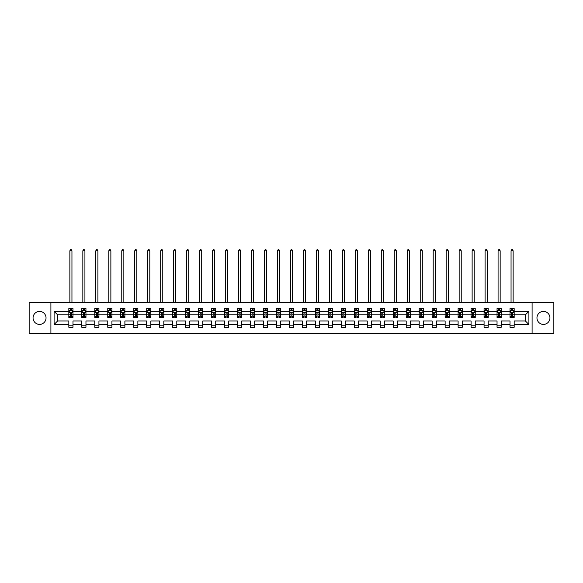 <?xml version="1.0" encoding="UTF-8"?>
<svg xmlns="http://www.w3.org/2000/svg" width="583" height="583" viewBox="0 0 583 583"><rect width="100%" height="100%" fill="white"/><g stroke="black" fill="none" stroke-linecap="round" stroke-linejoin="round"><path stroke-width="0.87" d="M543.451 311.424A6.486 6.486 0 0 0 536.965 317.91A6.486 6.486 0 0 0 543.451 324.396A6.486 6.486 0 0 0 549.944 317.91A6.486 6.486 0 0 0 543.451 311.424M39.549 311.424A6.486 6.486 0 0 0 33.056 317.91A6.486 6.486 0 0 0 39.549 324.396A6.486 6.486 0 0 0 46.035 317.91A6.486 6.486 0 0 0 39.549 311.424M532.097 333.301L553.85 333.301L553.85 302.519L532.097 302.519L532.097 333.301L50.903 333.301L50.903 302.519L29.15 302.519L29.15 333.301L50.903 333.301M514.17 324.483L514.17 320.985L525.4 320.985L528.898 324.483L514.17 324.483L514.17 327.267L510.016 327.267L510.016 324.483L501.198 324.483L501.198 327.267L497.037 327.267L497.037 324.483L488.219 324.483L488.219 327.267L484.065 327.267L484.065 324.483L475.247 324.483L475.247 327.267L471.086 327.267L471.086 324.483L462.268 324.483L462.268 327.267L458.107 327.267L458.107 324.483L449.296 324.483L449.296 327.267L445.135 327.267L445.135 324.483L436.317 324.483L436.317 327.267L432.156 327.267L432.156 324.483L423.338 324.483L423.338 327.267L419.184 327.267L419.184 324.483L410.366 324.483L410.366 327.267L406.205 327.267L406.205 324.483L397.387 324.483L397.387 327.267L393.226 327.267L393.226 324.483L384.416 324.483L384.416 327.267L380.254 327.267L380.254 324.483L371.437 324.483L371.437 327.267L367.275 327.267L367.275 324.483L358.458 324.483L358.458 327.267L354.304 327.267L354.304 324.483L345.486 324.483L345.486 327.267L341.325 327.267L341.325 324.483L332.507 324.483L332.507 327.267L328.346 327.267L328.346 324.483L319.535 324.483L319.535 327.267L315.374 327.267L315.374 324.483L306.556 324.483L306.556 327.267L302.395 327.267L302.395 324.483L293.577 324.483L293.577 327.267L289.423 327.267L289.423 324.483L280.605 324.483L280.605 327.267L276.444 327.267L276.444 324.483L267.626 324.483L267.626 327.267L263.465 327.267L263.465 324.483L254.654 324.483L254.654 327.267L250.493 327.267L250.493 324.483L241.675 324.483L241.675 327.267L237.514 327.267L237.514 324.483L228.696 324.483L228.696 327.267L224.542 327.267L224.542 324.483L215.725 324.483L215.725 327.267L211.563 327.267L211.563 324.483L202.746 324.483L202.746 327.267L198.584 327.267L198.584 324.483L189.774 324.483L189.774 327.267L185.613 327.267L185.613 324.483L176.795 324.483L176.795 327.267L172.634 327.267L172.634 324.483L163.816 324.483L163.816 327.267L159.662 327.267L159.662 324.483L150.844 324.483L150.844 327.267L146.683 327.267L146.683 324.483L137.865 324.483L137.865 327.267L133.704 327.267L133.704 324.483L124.893 324.483L124.893 327.267L120.732 327.267L120.732 324.483L111.914 324.483L111.914 327.267L107.753 327.267L107.753 324.483L98.935 324.483L98.935 327.267L94.781 327.267L94.781 324.483L85.963 324.483L85.963 327.267L81.802 327.267L81.802 324.483L72.984 324.483L72.984 327.267L68.83 327.267L68.83 324.483L54.102 324.483L54.102 311.337L68.83 311.337L68.83 308.553L72.984 308.553L72.984 311.337L81.802 311.337L81.802 308.553L85.963 308.553L85.963 311.337L94.781 311.337L94.781 308.553L98.935 308.553L98.935 311.337L107.753 311.337L107.753 308.553L111.914 308.553L111.914 311.337L120.732 311.337L120.732 308.553L124.893 308.553L124.893 311.337L133.704 311.337L133.704 308.553L137.865 308.553L137.865 311.337L146.683 311.337L146.683 308.553L150.844 308.553L150.844 311.337L159.662 311.337L159.662 308.553L163.816 308.553L163.816 311.337L172.634 311.337L172.634 308.553L176.795 308.553L176.795 311.337L185.613 311.337L185.613 308.553L189.774 308.553L189.774 311.337L198.584 311.337L198.584 308.553L202.746 308.553L202.746 311.337L211.563 311.337L211.563 308.553L215.725 308.553L215.725 311.337L224.542 311.337L224.542 308.553L228.696 308.553L228.696 311.337L237.514 311.337L237.514 308.553L241.675 308.553L241.675 311.337L250.493 311.337L250.493 308.553L254.654 308.553L254.654 311.337L263.465 311.337L263.465 308.553L267.626 308.553L267.626 311.337L276.444 311.337L276.444 308.553L280.605 308.553L280.605 311.337L289.423 311.337L289.423 308.553L293.577 308.553L293.577 311.337L302.395 311.337L302.395 308.553L306.556 308.553L306.556 311.337L315.374 311.337L315.374 308.553L319.535 308.553L319.535 311.337L328.346 311.337L328.346 308.553L332.507 308.553L332.507 311.337L341.325 311.337L341.325 308.553L345.486 308.553L345.486 311.337L354.304 311.337L354.304 308.553L358.458 308.553L358.458 311.337L367.275 311.337L367.275 308.553L371.437 308.553L371.437 311.337L380.254 311.337L380.254 308.553L384.416 308.553L384.416 311.337L393.226 311.337L393.226 308.553L397.387 308.553L397.387 311.337L406.205 311.337L406.205 308.553L410.366 308.553L410.366 311.337L419.184 311.337L419.184 308.553L423.338 308.553L423.338 311.337L432.156 311.337L432.156 308.553L436.317 308.553L436.317 311.337L445.135 311.337L445.135 308.553L449.296 308.553L449.296 311.337L458.107 311.337L458.107 308.553L462.268 308.553L462.268 311.337L471.086 311.337L471.086 308.553L475.247 308.553L475.247 311.337L484.065 311.337L484.065 308.553L488.219 308.553L488.219 311.337L497.037 311.337L497.037 308.553L501.198 308.553L501.198 311.337L510.016 311.337L510.016 308.553L514.17 308.553L514.17 311.337L528.898 311.337L528.898 324.483M532.097 302.519L50.903 302.519M510.016 311.337L510.016 314.835L501.198 314.835L501.198 311.337M501.198 324.483L501.198 320.985L510.016 320.985L510.016 324.483M497.037 311.337L497.037 314.835L488.219 314.835L488.219 311.337M488.219 324.483L488.219 320.985L497.037 320.985L497.037 324.483M484.065 311.337L484.065 314.835L475.247 314.835L475.247 311.337M475.247 324.483L475.247 320.985L484.065 320.985L484.065 324.483M471.086 311.337L471.086 314.835L462.268 314.835L462.268 311.337M462.268 324.483L462.268 320.985L471.086 320.985L471.086 324.483M458.107 311.337L458.107 314.835L449.296 314.835L449.296 311.337M449.296 324.483L449.296 320.985L458.107 320.985L458.107 324.483M445.135 311.337L445.135 314.835L436.317 314.835L436.317 311.337M436.317 324.483L436.317 320.985L445.135 320.985L445.135 324.483M432.156 311.337L432.156 314.835L423.338 314.835L423.338 311.337M423.338 324.483L423.338 320.985L432.156 320.985L432.156 324.483M419.184 311.337L419.184 314.835L410.366 314.835L410.366 311.337M410.366 324.483L410.366 320.985L419.184 320.985L419.184 324.483M406.205 311.337L406.205 314.835L397.387 314.835L397.387 311.337M397.387 324.483L397.387 320.985L406.205 320.985L406.205 324.483M393.226 311.337L393.226 314.835L384.416 314.835L384.416 311.337M384.416 324.483L384.416 320.985L393.226 320.985L393.226 324.483M380.254 311.337L380.254 314.835L371.437 314.835L371.437 311.337M371.437 324.483L371.437 320.985L380.254 320.985L380.254 324.483M367.275 311.337L367.275 314.835L358.458 314.835L358.458 311.337M358.458 324.483L358.458 320.985L367.275 320.985L367.275 324.483M354.304 311.337L354.304 314.835L345.486 314.835L345.486 311.337M345.486 324.483L345.486 320.985L354.304 320.985L354.304 324.483M341.325 311.337L341.325 314.835L332.507 314.835L332.507 311.337M332.507 324.483L332.507 320.985L341.325 320.985L341.325 324.483M328.346 311.337L328.346 314.835L319.535 314.835L319.535 311.337M319.535 324.483L319.535 320.985L328.346 320.985L328.346 324.483M315.374 311.337L315.374 314.835L306.556 314.835L306.556 311.337M306.556 324.483L306.556 320.985L315.374 320.985L315.374 324.483M302.395 311.337L302.395 314.835L293.577 314.835L293.577 311.337M293.577 324.483L293.577 320.985L302.395 320.985L302.395 324.483M289.423 311.337L289.423 314.835L280.605 314.835L280.605 311.337M280.605 324.483L280.605 320.985L289.423 320.985L289.423 324.483M276.444 311.337L276.444 314.835L267.626 314.835L267.626 311.337M267.626 324.483L267.626 320.985L276.444 320.985L276.444 324.483M263.465 311.337L263.465 314.835L254.654 314.835L254.654 311.337M254.654 324.483L254.654 320.985L263.465 320.985L263.465 324.483M250.493 311.337L250.493 314.835L241.675 314.835L241.675 311.337M241.675 324.483L241.675 320.985L250.493 320.985L250.493 324.483M237.514 311.337L237.514 314.835L228.696 314.835L228.696 311.337M228.696 324.483L228.696 320.985L237.514 320.985L237.514 324.483M224.542 311.337L224.542 314.835L215.725 314.835L215.725 311.337M215.725 324.483L215.725 320.985L224.542 320.985L224.542 324.483M211.563 311.337L211.563 314.835L202.746 314.835L202.746 311.337M202.746 324.483L202.746 320.985L211.563 320.985L211.563 324.483M198.584 311.337L198.584 314.835L189.774 314.835L189.774 311.337M189.774 324.483L189.774 320.985L198.584 320.985L198.584 324.483M185.613 311.337L185.613 314.835L176.795 314.835L176.795 311.337M176.795 324.483L176.795 320.985L185.613 320.985L185.613 324.483M172.634 311.337L172.634 314.835L163.816 314.835L163.816 311.337M163.816 324.483L163.816 320.985L172.634 320.985L172.634 324.483M159.662 311.337L159.662 314.835L150.844 314.835L150.844 311.337M150.844 324.483L150.844 320.985L159.662 320.985L159.662 324.483M146.683 311.337L146.683 314.835L137.865 314.835L137.865 311.337M137.865 324.483L137.865 320.985L146.683 320.985L146.683 324.483M133.704 311.337L133.704 314.835L124.893 314.835L124.893 311.337M124.893 324.483L124.893 320.985L133.704 320.985L133.704 324.483M120.732 311.337L120.732 314.835L111.914 314.835L111.914 311.337M111.914 324.483L111.914 320.985L120.732 320.985L120.732 324.483M107.753 311.337L107.753 314.835L98.935 314.835L98.935 311.337M98.935 324.483L98.935 320.985L107.753 320.985L107.753 324.483M94.781 311.337L94.781 314.835L85.963 314.835L85.963 311.337M85.963 324.483L85.963 320.985L94.781 320.985L94.781 324.483M81.802 311.337L81.802 314.835L72.984 314.835L72.984 311.337M72.984 324.483L72.984 320.985L81.802 320.985L81.802 324.483M68.83 311.337L68.83 314.835L57.6 314.835L57.6 320.985L68.83 320.985L68.83 324.483M54.102 311.337L57.6 314.835M525.4 320.985L525.4 314.835L514.17 314.835L514.17 311.337M511.597 310.63L512.595 310.63M498.618 310.63L499.616 310.63M485.639 310.63L486.637 310.63M472.667 310.63L473.666 310.63M459.688 310.63L460.687 310.63M446.716 310.63L447.715 310.63M433.737 310.63L434.736 310.63M420.758 310.63L421.757 310.63M407.787 310.63L408.785 310.63M394.808 310.63L395.806 310.63M381.836 310.63L382.834 310.63M368.857 310.63L369.855 310.63M355.878 310.63L356.876 310.63M342.906 310.63L343.904 310.63M329.927 310.63L330.925 310.63M316.955 310.63L317.954 310.63M303.976 310.63L304.975 310.63M291.004 310.63L291.996 310.63M278.025 310.63L279.024 310.63M265.046 310.63L266.045 310.63M252.075 310.63L253.073 310.63M239.096 310.63L240.094 310.63M226.124 310.63L227.122 310.63M213.145 310.63L214.143 310.63M200.166 310.63L201.164 310.63M187.194 310.63L188.192 310.63M174.215 310.63L175.213 310.63M161.243 310.63L162.242 310.63M148.264 310.63L149.263 310.63M135.285 310.63L136.284 310.63M122.313 310.63L123.312 310.63M109.334 310.63L110.333 310.63M96.363 310.63L97.361 310.63M83.384 310.63L84.382 310.63M70.405 310.63L71.403 310.63M68.83 325.19L72.984 325.19M81.802 325.19L85.963 325.19M94.781 325.19L98.935 325.19M107.753 325.19L111.914 325.19M120.732 325.19L124.893 325.19M133.704 325.19L137.865 325.19M146.683 325.19L150.844 325.19M159.662 325.19L163.816 325.19M172.634 325.19L176.795 325.19M185.613 325.19L189.774 325.19M198.584 325.19L202.746 325.19M211.563 325.19L215.725 325.19M224.542 325.19L228.696 325.19M237.514 325.19L241.675 325.19M250.493 325.19L254.654 325.19M263.465 325.19L267.626 325.19M276.444 325.19L280.605 325.19M289.423 325.19L293.577 325.19M302.395 325.19L306.556 325.19M315.374 325.19L319.535 325.19M328.346 325.19L332.507 325.19M341.325 325.19L345.486 325.19M354.304 325.19L358.458 325.19M367.275 325.19L371.437 325.19M380.254 325.19L384.416 325.19M393.226 325.19L397.387 325.19M406.205 325.19L410.366 325.19M419.184 325.19L423.338 325.19M432.156 325.19L436.317 325.19M445.135 325.19L449.296 325.19M458.107 325.19L462.268 325.19M471.086 325.19L475.247 325.19M484.065 325.19L488.219 325.19M497.037 325.19L501.198 325.19M510.016 325.19L514.17 325.19M57.6 320.985L54.102 324.483M528.898 311.337L525.4 314.835M71.403 309.631L70.405 309.631M69.61 310.775L68.83 310.775L68.83 308.553L70.405 308.553L70.405 310.673M68.83 316.365L68.83 317.407L70.405 317.407L70.405 316.365L68.83 316.365L68.83 314.835M72.984 314.835L72.984 317.407L71.403 317.407L71.403 312.962L70.405 312.962L70.405 316.365M72.205 310.775L72.984 310.775L72.984 308.553L71.403 308.553L71.403 310.673M72.984 312.335L72.154 310.673L69.661 310.673L68.83 312.335M71.949 302.519L71.949 250.785L69.865 250.785L69.865 302.519M69.865 250.785L70.492 249.699L71.323 249.699L71.949 250.785M84.382 309.631L83.384 309.631M82.582 310.775L81.802 310.775L81.802 308.553L83.384 308.553L83.384 310.673M81.802 316.365L81.802 317.407L83.384 317.407L83.384 316.365L81.802 316.365L81.802 314.835M85.963 314.835L85.963 317.407L84.382 317.407L84.382 312.962L83.384 312.962L83.384 316.365M85.184 310.775L85.963 310.775L85.963 308.553L84.382 308.553L84.382 310.673M85.963 312.335L85.133 310.673L82.633 310.673L81.802 312.335M84.921 302.519L84.921 250.785L82.844 250.785L82.844 302.519M82.844 250.785L83.464 249.699L84.302 249.699L84.921 250.785M97.361 309.631L96.363 309.631M95.561 310.775L94.781 310.775L94.781 308.553L96.363 308.553L96.363 310.673M94.781 316.365L94.781 317.407L96.363 317.407L96.363 316.365L94.781 316.365L94.781 314.835M98.935 314.835L98.935 317.407L97.361 317.407L97.361 312.962L96.363 312.962L96.363 316.365M98.155 310.775L98.935 310.775L98.935 308.553L97.361 308.553L97.361 310.673M98.935 312.335L98.104 310.673L95.612 310.673L94.781 312.335M97.9 302.519L97.9 250.785L95.816 250.785L95.816 302.519M95.816 250.785L96.443 249.699L97.274 249.699L97.9 250.785M110.333 309.631L109.334 309.631M108.54 310.775L107.753 310.775L107.753 308.553L109.334 308.553L109.334 310.673M107.753 316.365L107.753 317.407L109.334 317.407L109.334 316.365L107.753 316.365L107.753 314.835M111.914 314.835L111.914 317.407L110.333 317.407L110.333 312.962L109.334 312.962L109.334 316.365M111.134 310.775L111.914 310.775L111.914 308.553L110.333 308.553L110.333 310.673M111.914 312.335L111.083 310.673L108.584 310.673L107.753 312.335M110.872 302.519L110.872 250.785L108.795 250.785L108.795 302.519M108.795 250.785L109.422 249.699L110.253 249.699L110.872 250.785M123.312 309.631L122.313 309.631M121.512 310.775L120.732 310.775L120.732 308.553L122.313 308.553L122.313 310.673M120.732 316.365L120.732 317.407L122.313 317.407L122.313 316.365L120.732 316.365L120.732 314.835M124.893 314.835L124.893 317.407L123.312 317.407L123.312 312.962L122.313 312.962L122.313 316.365M124.106 310.775L124.893 310.775L124.893 308.553L123.312 308.553L123.312 310.673M124.893 312.335L124.055 310.673L121.563 310.673L120.732 312.335M123.851 302.519L123.851 250.785L121.774 250.785L121.774 302.519M121.774 250.785L122.394 249.699L123.224 249.699L123.851 250.785M136.284 309.631L135.285 309.631M134.491 310.775L133.704 310.775L133.704 308.553L135.285 308.553L135.285 310.673M133.704 316.365L133.704 317.407L135.285 317.407L135.285 316.365L133.704 316.365L133.704 314.835M137.865 314.835L137.865 317.407L136.284 317.407L136.284 312.962L135.285 312.962L135.285 316.365M137.085 310.775L137.865 310.775L137.865 308.553L136.284 308.553L136.284 310.673M137.865 312.335L137.034 310.673L134.542 310.673L133.704 312.335M136.83 302.519L136.83 250.785L134.746 250.785L134.746 302.519M134.746 250.785L135.373 249.699L136.203 249.699L136.83 250.785M149.263 309.631L148.264 309.631M147.463 310.775L146.683 310.775L146.683 308.553L148.264 308.553L148.264 310.673M146.683 316.365L146.683 317.407L148.264 317.407L148.264 316.365L146.683 316.365L146.683 314.835M150.844 314.835L150.844 317.407L149.263 317.407L149.263 312.962L148.264 312.962L148.264 316.365M150.064 310.775L150.844 310.775L150.844 308.553L149.263 308.553L149.263 310.673M150.844 312.335L150.013 310.673L147.514 310.673L146.683 312.335M149.802 302.519L149.802 250.785L147.725 250.785L147.725 302.519M147.725 250.785L148.344 249.699L149.182 249.699L149.802 250.785M162.242 309.631L161.243 309.631M160.442 310.775L159.662 310.775L159.662 308.553L161.243 308.553L161.243 310.673M159.662 316.365L159.662 317.407L161.243 317.407L161.243 316.365L159.662 316.365L159.662 314.835M163.816 314.835L163.816 317.407L162.242 317.407L162.242 312.962L161.243 312.962L161.243 316.365M163.036 310.775L163.816 310.775L163.816 308.553L162.242 308.553L162.242 310.673M163.816 312.335L162.985 310.673L160.493 310.673L159.662 312.335M162.781 302.519L162.781 250.785L160.697 250.785L160.697 302.519M160.697 250.785L161.323 249.699L162.154 249.699L162.781 250.785M175.213 309.631L174.215 309.631M173.421 310.775L172.634 310.775L172.634 308.553L174.215 308.553L174.215 310.673M172.634 316.365L172.634 317.407L174.215 317.407L174.215 316.365L172.634 316.365L172.634 314.835M176.795 314.835L176.795 317.407L175.213 317.407L175.213 312.962L174.215 312.962L174.215 316.365M176.015 310.775L176.795 310.775L176.795 308.553L175.213 308.553L175.213 310.673M176.795 312.335L175.964 310.673L173.464 310.673L172.634 312.335M175.753 302.519L175.753 250.785L173.676 250.785L173.676 302.519M173.676 250.785L174.302 249.699L175.133 249.699L175.753 250.785M188.192 309.631L187.194 309.631M186.392 310.775L185.613 310.775L185.613 308.553L187.194 308.553L187.194 310.673M185.613 316.365L185.613 317.407L187.194 317.407L187.194 316.365L185.613 316.365L185.613 314.835M189.774 314.835L189.774 317.407L188.192 317.407L188.192 312.962L187.194 312.962L187.194 316.365M188.987 310.775L189.774 310.775L189.774 308.553L188.192 308.553L188.192 310.673M189.774 312.335L188.936 310.673L186.443 310.673L185.613 312.335M188.732 302.519L188.732 250.785L186.655 250.785L186.655 302.519M186.655 250.785L187.274 249.699L188.105 249.699L188.732 250.785M201.164 309.631L200.166 309.631M199.371 310.775L198.584 310.775L198.584 308.553L200.166 308.553L200.166 310.673M198.584 316.365L198.584 317.407L200.166 317.407L200.166 316.365L198.584 316.365L198.584 314.835M202.746 314.835L202.746 317.407L201.164 317.407L201.164 312.962L200.166 312.962L200.166 316.365M201.966 310.775L202.746 310.775L202.746 308.553L201.164 308.553L201.164 310.673M202.746 312.335L201.915 310.673L199.422 310.673L198.584 312.335M201.711 302.519L201.711 250.785L199.626 250.785L199.626 302.519M199.626 250.785L200.253 249.699L201.084 249.699L201.711 250.785M214.143 309.631L213.145 309.631M212.343 310.775L211.563 310.775L211.563 308.553L213.145 308.553L213.145 310.673M211.563 316.365L211.563 317.407L213.145 317.407L213.145 316.365L211.563 316.365L211.563 314.835M215.725 314.835L215.725 317.407L214.143 317.407L214.143 312.962L213.145 312.962L213.145 316.365M214.938 310.775L215.725 310.775L215.725 308.553L214.143 308.553L214.143 310.673M215.725 312.335L214.894 310.673L212.394 310.673L211.563 312.335M214.682 302.519L214.682 250.785L212.606 250.785L212.606 302.519M212.606 250.785L213.225 249.699L214.056 249.699L214.682 250.785M227.122 309.631L226.124 309.631M225.322 310.775L224.542 310.775L224.542 308.553L226.124 308.553L226.124 310.673M224.542 316.365L224.542 317.407L226.124 317.407L226.124 316.365L224.542 316.365L224.542 314.835M228.696 314.835L228.696 317.407L227.122 317.407L227.122 312.962L226.124 312.962L226.124 316.365M227.917 310.775L228.696 310.775L228.696 308.553L227.122 308.553L227.122 310.673M228.696 312.335L227.866 310.673L225.373 310.673L224.542 312.335M227.661 302.519L227.661 250.785L225.577 250.785L225.577 302.519M225.577 250.785L226.204 249.699L227.035 249.699L227.661 250.785M240.094 309.631L239.096 309.631M238.301 310.775L237.514 310.775L237.514 308.553L239.096 308.553L239.096 310.673M237.514 316.365L237.514 317.407L239.096 317.407L239.096 316.365L237.514 316.365L237.514 314.835M241.675 314.835L241.675 317.407L240.094 317.407L240.094 312.962L239.096 312.962L239.096 316.365M240.896 310.775L241.675 310.775L241.675 308.553L240.094 308.553L240.094 310.673M241.675 312.335L240.845 310.673L238.345 310.673L237.514 312.335M240.633 302.519L240.633 250.785L238.556 250.785L238.556 302.519M238.556 250.785L239.183 249.699L240.014 249.699L240.633 250.785M253.073 309.631L252.075 309.631M251.273 310.775L250.493 310.775L250.493 308.553L252.075 308.553L252.075 310.673M250.493 316.365L250.493 317.407L252.075 317.407L252.075 316.365L250.493 316.365L250.493 314.835M254.654 314.835L254.654 317.407L253.073 317.407L253.073 312.962L252.075 312.962L252.075 316.365M253.867 310.775L254.654 310.775L254.654 308.553L253.073 308.553L253.073 310.673M254.654 312.335L253.816 310.673L251.324 310.673L250.493 312.335M253.612 302.519L253.612 250.785L251.535 250.785L251.535 302.519M251.535 250.785L252.155 249.699L252.986 249.699L253.612 250.785M266.045 309.631L265.046 309.631M264.252 310.775L263.465 310.775L263.465 308.553L265.046 308.553L265.046 310.673M263.465 316.365L263.465 317.407L265.046 317.407L265.046 316.365L263.465 316.365L263.465 314.835M267.626 314.835L267.626 317.407L266.045 317.407L266.045 312.962L265.046 312.962L265.046 316.365M266.846 310.775L267.626 310.775L267.626 308.553L266.045 308.553L266.045 310.673M267.626 312.335L266.795 310.673L264.303 310.673L263.465 312.335M266.584 302.519L266.584 250.785L264.507 250.785L264.507 302.519M264.507 250.785L265.134 249.699L265.965 249.699L266.584 250.785M279.024 309.631L278.025 309.631M277.224 310.775L276.444 310.775L276.444 308.553L278.025 308.553L278.025 310.673M276.444 316.365L276.444 317.407L278.025 317.407L278.025 316.365L276.444 316.365L276.444 314.835M280.605 314.835L280.605 317.407L279.024 317.407L279.024 312.962L278.025 312.962L278.025 316.365M279.818 310.775L280.605 310.775L280.605 308.553L279.024 308.553L279.024 310.673M280.605 312.335L279.774 310.673L277.275 310.673L276.444 312.335M279.563 302.519L279.563 250.785L277.486 250.785L277.486 302.519M277.486 250.785L278.106 249.699L278.936 249.699L279.563 250.785M291.996 309.631L291.004 309.631M290.203 310.775L289.423 310.775L289.423 308.553L291.004 308.553L291.004 310.673M289.423 316.365L289.423 317.407L291.004 317.407L291.004 316.365L289.423 316.365L289.423 314.835M293.577 314.835L293.577 317.407L291.996 317.407L291.996 312.962L291.004 312.962L291.004 316.365M292.797 310.775L293.577 310.775L293.577 308.553L291.996 308.553L291.996 310.673M293.577 312.335L292.746 310.673L290.254 310.673L289.423 312.335M292.542 302.519L292.542 250.785L290.458 250.785L290.458 302.519M290.458 250.785L291.085 249.699L291.915 249.699L292.542 250.785M304.975 309.631L303.976 309.631M303.182 310.775L302.395 310.775L302.395 308.553L303.976 308.553L303.976 310.673M302.395 316.365L302.395 317.407L303.976 317.407L303.976 316.365L302.395 316.365L302.395 314.835M306.556 314.835L306.556 317.407L304.975 317.407L304.975 312.962L303.976 312.962L303.976 316.365M305.776 310.775L306.556 310.775L306.556 308.553L304.975 308.553L304.975 310.673M306.556 312.335L305.725 310.673L303.226 310.673L302.395 312.335M305.514 302.519L305.514 250.785L303.437 250.785L303.437 302.519M303.437 250.785L304.064 249.699L304.894 249.699L305.514 250.785M317.954 309.631L316.955 309.631M316.154 310.775L315.374 310.775L315.374 308.553L316.955 308.553L316.955 310.673M315.374 316.365L315.374 317.407L316.955 317.407L316.955 316.365L315.374 316.365L315.374 314.835M319.535 314.835L319.535 317.407L317.954 317.407L317.954 312.962L316.955 312.962L316.955 316.365M318.748 310.775L319.535 310.775L319.535 308.553L317.954 308.553L317.954 310.673M319.535 312.335L318.697 310.673L316.205 310.673L315.374 312.335M318.493 302.519L318.493 250.785L316.416 250.785L316.416 302.519M316.416 250.785L317.035 249.699L317.866 249.699L318.493 250.785M330.925 309.631L329.927 309.631M329.133 310.775L328.346 310.775L328.346 308.553L329.927 308.553L329.927 310.673M328.346 316.365L328.346 317.407L329.927 317.407L329.927 316.365L328.346 316.365L328.346 314.835M332.507 314.835L332.507 317.407L330.925 317.407L330.925 312.962L329.927 312.962L329.927 316.365M331.727 310.775L332.507 310.775L332.507 308.553L330.925 308.553L330.925 310.673M332.507 312.335L331.676 310.673L329.184 310.673L328.346 312.335M331.465 302.519L331.465 250.785L329.388 250.785L329.388 302.519M329.388 250.785L330.014 249.699L330.845 249.699L331.465 250.785M343.904 309.631L342.906 309.631M342.104 310.775L341.325 310.775L341.325 308.553L342.906 308.553L342.906 310.673M341.325 316.365L341.325 317.407L342.906 317.407L342.906 316.365L341.325 316.365L341.325 314.835M345.486 314.835L345.486 317.407L343.904 317.407L343.904 312.962L342.906 312.962L342.906 316.365M344.699 310.775L345.486 310.775L345.486 308.553L343.904 308.553L343.904 310.673M345.486 312.335L344.655 310.673L342.155 310.673L341.325 312.335M344.444 302.519L344.444 250.785L342.367 250.785L342.367 302.519M342.367 250.785L342.986 249.699L343.817 249.699L344.444 250.785M356.876 309.631L355.878 309.631M355.083 310.775L354.304 310.775L354.304 308.553L355.878 308.553L355.878 310.673M354.304 316.365L354.304 317.407L355.878 317.407L355.878 316.365L354.304 316.365L354.304 314.835M358.458 314.835L358.458 317.407L356.876 317.407L356.876 312.962L355.878 312.962L355.878 316.365M357.678 310.775L358.458 310.775L358.458 308.553L356.876 308.553L356.876 310.673M358.458 312.335L357.627 310.673L355.134 310.673L354.304 312.335M357.423 302.519L357.423 250.785L355.339 250.785L355.339 302.519M355.339 250.785L355.965 249.699L356.796 249.699L357.423 250.785M369.855 309.631L368.857 309.631M368.062 310.775L367.275 310.775L367.275 308.553L368.857 308.553L368.857 310.673M367.275 316.365L367.275 317.407L368.857 317.407L368.857 316.365L367.275 316.365L367.275 314.835M371.437 314.835L371.437 317.407L369.855 317.407L369.855 312.962L368.857 312.962L368.857 316.365M370.657 310.775L371.437 310.775L371.437 308.553L369.855 308.553L369.855 310.673M371.437 312.335L370.606 310.673L368.106 310.673L367.275 312.335M370.394 302.519L370.394 250.785L368.318 250.785L368.318 302.519M368.318 250.785L368.944 249.699L369.775 249.699L370.394 250.785M382.834 309.631L381.836 309.631M381.034 310.775L380.254 310.775L380.254 308.553L381.836 308.553L381.836 310.673M380.254 316.365L380.254 317.407L381.836 317.407L381.836 316.365L380.254 316.365L380.254 314.835M384.416 314.835L384.416 317.407L382.834 317.407L382.834 312.962L381.836 312.962L381.836 316.365M383.629 310.775L384.416 310.775L384.416 308.553L382.834 308.553L382.834 310.673M384.416 312.335L383.578 310.673L381.085 310.673L380.254 312.335M383.374 302.519L383.374 250.785L381.289 250.785L381.289 302.519M381.289 250.785L381.916 249.699L382.747 249.699L383.374 250.785M395.806 309.631L394.808 309.631M394.013 310.775L393.226 310.775L393.226 308.553L394.808 308.553L394.808 310.673M393.226 316.365L393.226 317.407L394.808 317.407L394.808 316.365L393.226 316.365L393.226 314.835M397.387 314.835L397.387 317.407L395.806 317.407L395.806 312.962L394.808 312.962L394.808 316.365M396.608 310.775L397.387 310.775L397.387 308.553L395.806 308.553L395.806 310.673M397.387 312.335L396.557 310.673L394.064 310.673L393.226 312.335M396.345 302.519L396.345 250.785L394.268 250.785L394.268 302.519M394.268 250.785L394.895 249.699L395.726 249.699L396.345 250.785M408.785 309.631L407.787 309.631M406.985 310.775L406.205 310.775L406.205 308.553L407.787 308.553L407.787 310.673M406.205 316.365L406.205 317.407L407.787 317.407L407.787 316.365L406.205 316.365L406.205 314.835M410.366 314.835L410.366 317.407L408.785 317.407L408.785 312.962L407.787 312.962L407.787 316.365M409.579 310.775L410.366 310.775L410.366 308.553L408.785 308.553L408.785 310.673M410.366 312.335L409.536 310.673L407.036 310.673L406.205 312.335M409.324 302.519L409.324 250.785L407.247 250.785L407.247 302.519M407.247 250.785L407.867 249.699L408.698 249.699L409.324 250.785M421.757 309.631L420.758 309.631M419.964 310.775L419.184 310.775L419.184 308.553L420.758 308.553L420.758 310.673M419.184 316.365L419.184 317.407L420.758 317.407L420.758 316.365L419.184 316.365L419.184 314.835M423.338 314.835L423.338 317.407L421.757 317.407L421.757 312.962L420.758 312.962L420.758 316.365M422.558 310.775L423.338 310.775L423.338 308.553L421.757 308.553L421.757 310.673M423.338 312.335L422.507 310.673L420.015 310.673L419.184 312.335M422.303 302.519L422.303 250.785L420.219 250.785L420.219 302.519M420.219 250.785L420.846 249.699L421.677 249.699L422.303 250.785M434.736 309.631L433.737 309.631M432.936 310.775L432.156 310.775L432.156 308.553L433.737 308.553L433.737 310.673M432.156 316.365L432.156 317.407L433.737 317.407L433.737 316.365L432.156 316.365L432.156 314.835M436.317 314.835L436.317 317.407L434.736 317.407L434.736 312.962L433.737 312.962L433.737 316.365M435.537 310.775L436.317 310.775L436.317 308.553L434.736 308.553L434.736 310.673M436.317 312.335L435.486 310.673L432.987 310.673L432.156 312.335M435.275 302.519L435.275 250.785L433.198 250.785L433.198 302.519M433.198 250.785L433.818 249.699L434.656 249.699L435.275 250.785M447.715 309.631L446.716 309.631M445.915 310.775L445.135 310.775L445.135 308.553L446.716 308.553L446.716 310.673M445.135 316.365L445.135 317.407L446.716 317.407L446.716 316.365L445.135 316.365L445.135 314.835M449.296 314.835L449.296 317.407L447.715 317.407L447.715 312.962L446.716 312.962L446.716 316.365M448.509 310.775L449.296 310.775L449.296 308.553L447.715 308.553L447.715 310.673M449.296 312.335L448.458 310.673L445.966 310.673L445.135 312.335M448.254 302.519L448.254 250.785L446.17 250.785L446.17 302.519M446.17 250.785L446.797 249.699L447.627 249.699L448.254 250.785M460.687 309.631L459.688 309.631M458.894 310.775L458.107 310.775L458.107 308.553L459.688 308.553L459.688 310.673M458.107 316.365L458.107 317.407L459.688 317.407L459.688 316.365L458.107 316.365L458.107 314.835M462.268 314.835L462.268 317.407L460.687 317.407L460.687 312.962L459.688 312.962L459.688 316.365M461.488 310.775L462.268 310.775L462.268 308.553L460.687 308.553L460.687 310.673M462.268 312.335L461.437 310.673L458.945 310.673L458.107 312.335M461.226 302.519L461.226 250.785L459.149 250.785L459.149 302.519M459.149 250.785L459.776 249.699L460.606 249.699L461.226 250.785M473.666 309.631L472.667 309.631M471.866 310.775L471.086 310.775L471.086 308.553L472.667 308.553L472.667 310.673M471.086 316.365L471.086 317.407L472.667 317.407L472.667 316.365L471.086 316.365L471.086 314.835M475.247 314.835L475.247 317.407L473.666 317.407L473.666 312.962L472.667 312.962L472.667 316.365M474.46 310.775L475.247 310.775L475.247 308.553L473.666 308.553L473.666 310.673M475.247 312.335L474.416 310.673L471.917 310.673L471.086 312.335M474.205 302.519L474.205 250.785L472.128 250.785L472.128 302.519M472.128 250.785L472.747 249.699L473.578 249.699L474.205 250.785M486.637 309.631L485.639 309.631M484.845 310.775L484.065 310.775L484.065 308.553L485.639 308.553L485.639 310.673M484.065 316.365L484.065 317.407L485.639 317.407L485.639 316.365L484.065 316.365L484.065 314.835M488.219 314.835L488.219 317.407L486.637 317.407L486.637 312.962L485.639 312.962L485.639 316.365M487.439 310.775L488.219 310.775L488.219 308.553L486.637 308.553L486.637 310.673M488.219 312.335L487.388 310.673L484.896 310.673L484.065 312.335M487.184 302.519L487.184 250.785L485.1 250.785L485.1 302.519M485.1 250.785L485.726 249.699L486.557 249.699L487.184 250.785M499.616 309.631L498.618 309.631M497.816 310.775L497.037 310.775L497.037 308.553L498.618 308.553L498.618 310.673M497.037 316.365L497.037 317.407L498.618 317.407L498.618 316.365L497.037 316.365L497.037 314.835M501.198 314.835L501.198 317.407L499.616 317.407L499.616 312.962L498.618 312.962L498.618 316.365M500.418 310.775L501.198 310.775L501.198 308.553L499.616 308.553L499.616 310.673M501.198 312.335L500.367 310.673L497.867 310.673L497.037 312.335M500.156 302.519L500.156 250.785L498.079 250.785L498.079 302.519M498.079 250.785L498.698 249.699L499.536 249.699L500.156 250.785M512.595 309.631L511.597 309.631M510.795 310.775L510.016 310.775L510.016 308.553L511.597 308.553L511.597 310.673M510.016 316.365L510.016 317.407L511.597 317.407L511.597 316.365L510.016 316.365L510.016 314.835M514.17 314.835L514.17 317.407L512.595 317.407L512.595 312.962L511.597 312.962L511.597 316.365M513.39 310.775L514.17 310.775L514.17 308.553L512.595 308.553L512.595 310.673M514.17 312.335L513.339 310.673L510.846 310.673L510.016 312.335M513.135 302.519L513.135 250.785L511.051 250.785L511.051 302.519M511.051 250.785L511.677 249.699L512.508 249.699L513.135 250.785M72.962 312.299L68.845 312.299M72.984 316.365L71.403 316.365M70.405 314.135L68.83 314.135M72.984 314.135L71.403 314.135M71.403 310.163L70.405 310.163M85.941 312.299L81.824 312.299M85.963 316.365L84.382 316.365M83.384 314.135L81.802 314.135M85.963 314.135L84.382 314.135M84.382 310.163L83.384 310.163M98.921 312.299L94.803 312.299M98.935 316.365L97.361 316.365M96.363 314.135L94.781 314.135M98.935 314.135L97.361 314.135M97.361 310.163L96.363 310.163M111.892 312.299L107.775 312.299M111.914 316.365L110.333 316.365M109.334 314.135L107.753 314.135M111.914 314.135L110.333 314.135M110.333 310.163L109.334 310.163M124.871 312.299L120.754 312.299M124.893 316.365L123.312 316.365M122.313 314.135L120.732 314.135M124.893 314.135L123.312 314.135M123.312 310.163L122.313 310.163M137.843 312.299L133.726 312.299M137.865 316.365L136.284 316.365M135.285 314.135L133.704 314.135M137.865 314.135L136.284 314.135M136.284 310.163L135.285 310.163M150.822 312.299L146.705 312.299M150.844 316.365L149.263 316.365M148.264 314.135L146.683 314.135M150.844 314.135L149.263 314.135M149.263 310.163L148.264 310.163M163.801 312.299L159.684 312.299M163.816 316.365L162.242 316.365M161.243 314.135L159.662 314.135M163.816 314.135L162.242 314.135M162.242 310.163L161.243 310.163M176.773 312.299L172.655 312.299M176.795 316.365L175.213 316.365M174.215 314.135L172.634 314.135M176.795 314.135L175.213 314.135M175.213 310.163L174.215 310.163M189.752 312.299L185.634 312.299M189.774 316.365L188.192 316.365M187.194 314.135L185.613 314.135M189.774 314.135L188.192 314.135M188.192 310.163L187.194 310.163M202.724 312.299L198.606 312.299M202.746 316.365L201.164 316.365M200.166 314.135L198.584 314.135M202.746 314.135L201.164 314.135M201.164 310.163L200.166 310.163M215.703 312.299L211.585 312.299M215.725 316.365L214.143 316.365M213.145 314.135L211.563 314.135M215.725 314.135L214.143 314.135M214.143 310.163L213.145 310.163M228.682 312.299L224.564 312.299M228.696 316.365L227.122 316.365M226.124 314.135L224.542 314.135M228.696 314.135L227.122 314.135M227.122 310.163L226.124 310.163M241.654 312.299L237.536 312.299M241.675 316.365L240.094 316.365M239.096 314.135L237.514 314.135M241.675 314.135L240.094 314.135M240.094 310.163L239.096 310.163M254.633 312.299L250.515 312.299M254.654 316.365L253.073 316.365M252.075 314.135L250.493 314.135M254.654 314.135L253.073 314.135M253.073 310.163L252.075 310.163M267.604 312.299L263.487 312.299M267.626 316.365L266.045 316.365M265.046 314.135L263.465 314.135M267.626 314.135L266.045 314.135M266.045 310.163L265.046 310.163M280.583 312.299L276.466 312.299M280.605 316.365L279.024 316.365M278.025 314.135L276.444 314.135M280.605 314.135L279.024 314.135M279.024 310.163L278.025 310.163M293.555 312.299L289.445 312.299M293.577 316.365L291.996 316.365M291.004 314.135L289.423 314.135M293.577 314.135L291.996 314.135M291.996 310.163L291.004 310.163M306.534 312.299L302.417 312.299M306.556 316.365L304.975 316.365M303.976 314.135L302.395 314.135M306.556 314.135L304.975 314.135M304.975 310.163L303.976 310.163M319.513 312.299L315.396 312.299M319.535 316.365L317.954 316.365M316.955 314.135L315.374 314.135M319.535 314.135L317.954 314.135M317.954 310.163L316.955 310.163M332.485 312.299L328.367 312.299M332.507 316.365L330.925 316.365M329.927 314.135L328.346 314.135M332.507 314.135L330.925 314.135M330.925 310.163L329.927 310.163M345.464 312.299L341.346 312.299M345.486 316.365L343.904 316.365M342.906 314.135L341.325 314.135M345.486 314.135L343.904 314.135M343.904 310.163L342.906 310.163M358.436 312.299L354.318 312.299M358.458 316.365L356.876 316.365M355.878 314.135L354.304 314.135M358.458 314.135L356.876 314.135M356.876 310.163L355.878 310.163M371.415 312.299L367.297 312.299M371.437 316.365L369.855 316.365M368.857 314.135L367.275 314.135M371.437 314.135L369.855 314.135M369.855 310.163L368.857 310.163M384.394 312.299L380.276 312.299M384.416 316.365L382.834 316.365M381.836 314.135L380.254 314.135M384.416 314.135L382.834 314.135M382.834 310.163L381.836 310.163M397.366 312.299L393.248 312.299M397.387 316.365L395.806 316.365M394.808 314.135L393.226 314.135M397.387 314.135L395.806 314.135M395.806 310.163L394.808 310.163M410.345 312.299L406.227 312.299M410.366 316.365L408.785 316.365M407.787 314.135L406.205 314.135M410.366 314.135L408.785 314.135M408.785 310.163L407.787 310.163M423.316 312.299L419.199 312.299M423.338 316.365L421.757 316.365M420.758 314.135L419.184 314.135M423.338 314.135L421.757 314.135M421.757 310.163L420.758 310.163M436.295 312.299L432.178 312.299M436.317 316.365L434.736 316.365M433.737 314.135L432.156 314.135M436.317 314.135L434.736 314.135M434.736 310.163L433.737 310.163M449.274 312.299L445.157 312.299M449.296 316.365L447.715 316.365M446.716 314.135L445.135 314.135M449.296 314.135L447.715 314.135M447.715 310.163L446.716 310.163M462.246 312.299L458.129 312.299M462.268 316.365L460.687 316.365M459.688 314.135L458.107 314.135M462.268 314.135L460.687 314.135M460.687 310.163L459.688 310.163M475.225 312.299L471.108 312.299M475.247 316.365L473.666 316.365M472.667 314.135L471.086 314.135M475.247 314.135L473.666 314.135M473.666 310.163L472.667 310.163M488.197 312.299L484.079 312.299M488.219 316.365L486.637 316.365M485.639 314.135L484.065 314.135M488.219 314.135L486.637 314.135M486.637 310.163L485.639 310.163M501.176 312.299L497.059 312.299M501.198 316.365L499.616 316.365M498.618 314.135L497.037 314.135M501.198 314.135L499.616 314.135M499.616 310.163L498.618 310.163M514.155 312.299L510.038 312.299M514.17 316.365L512.595 316.365M511.597 314.135L510.016 314.135M514.17 314.135L512.595 314.135M512.595 310.163L511.597 310.163"/></g></svg>
